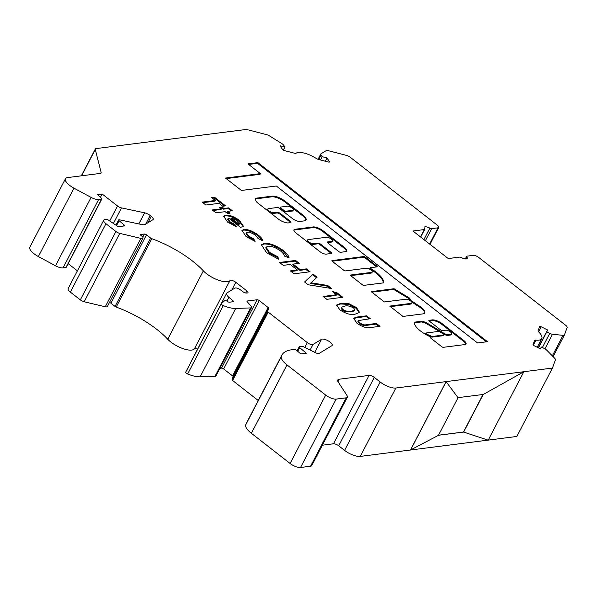 <?xml version="1.0" encoding="UTF-8"?>
<svg xmlns="http://www.w3.org/2000/svg" width="597" height="597" viewBox="0 0 597 597"><rect width="100%" height="100%" fill="white"/><g stroke="black" fill="none" stroke-linecap="round" stroke-linejoin="round"><path stroke-width="0.9" d="M425.825 333.663A1.239 0.44 27.5 0 0 425.616 333.783A1.239 0.44 27.5 0 0 426.437 334.708A15 5.366 27.5 0 0 431.31 336.984A1.239 0.44 27.5 0 0 432.064 337.126L443.578 335.663A1.239 0.44 27.5 0 0 443.795 335.544L444.146 334.865A1.239 0.44 27.5 0 0 443.735 334.201A1.239 0.44 27.5 0 0 443.437 333.999L439.788 331.805A1.239 0.44 27.5 0 0 438.519 331.41L426.183 332.977A1.239 0.44 27.5 0 0 425.967 333.096A1.239 0.44 27.5 0 0 426.795 334.022A15 5.366 27.5 0 0 431.668 336.305A1.239 0.44 27.5 0 0 432.422 336.447L443.929 334.977A1.239 0.44 27.5 0 0 444.146 334.865M465.757 344.312A6.492 2.321 27.5 0 0 463.847 341.529L442.138 324.596A8.089 2.895 27.5 0 0 442.026 324.507A8.089 2.895 27.5 0 0 431.474 320.634L431.832 319.955L429.109 320.298A1.239 0.44 27.5 0 0 428.892 320.417A1.239 0.44 27.5 0 0 429.303 321.074L440.78 330.022A1.239 0.44 27.5 0 0 442.347 330.626L445.735 330.193A3.716 1.328 -152.5 0 1 450.437 331.999A3.716 1.328 -152.5 0 1 451.675 333.977A3.716 1.328 -152.5 0 1 451.033 334.32L448.28 334.671A4.172 1.492 -152.5 0 1 442.944 332.656L426.556 322.798A8.955 3.201 27.5 0 0 421.758 321.276A1.239 0.44 27.5 0 0 421.489 321.268L414.609 322.149A1.239 0.44 27.5 0 0 414.393 322.261A1.239 0.44 27.5 0 0 414.37 322.313A17.477 6.254 27.5 0 0 428.176 335.738A1.239 0.44 -152.5 0 1 428.728 336.081L430.482 337.283A1.239 0.44 27.5 0 0 430.265 337.402A1.239 0.44 27.5 0 0 430.676 338.059L441.773 346.715A1.239 0.44 27.5 0 0 443.34 347.312L464.272 344.648A6.492 2.321 27.5 0 0 466.018 344.014A6.492 2.321 27.5 0 0 464.205 340.842L442.496 323.91A8.089 2.895 27.5 0 0 442.384 323.828A8.089 2.895 27.5 0 0 431.832 319.955M451.675 333.977L451.325 334.656A3.716 1.328 -152.5 0 1 450.675 335.007L447.922 335.357A4.172 1.492 -152.5 0 1 442.586 333.342L426.198 323.484L426.556 322.798M424.534 313.224A10.35 3.701 27.5 0 0 420.952 308.082A10.35 3.701 27.5 0 0 417.527 305.843L417.885 305.164A63.088 22.567 27.5 0 0 411.191 300.731L409.393 298.015L394.042 288.732L371.17 291.642L384.416 301.97L406.012 299.216A3.716 1.328 -152.5 0 1 410.721 301.022A3.716 1.328 -152.5 0 1 411.96 303A3.716 1.328 -152.5 0 1 411.311 303.343L389.707 306.097L402.953 316.425L423.243 313.835A10.35 3.701 27.5 0 0 424.766 312.91A10.35 3.701 27.5 0 0 421.31 307.403A10.35 3.701 27.5 0 0 417.885 305.164M411.96 303L411.602 303.679A3.716 1.328 -152.5 0 1 410.952 304.03L390.416 306.649M376.244 272.277A21.119 7.56 27.5 0 0 370.968 268.695A1.239 0.44 -152.5 0 1 370.244 267.822A1.239 0.44 -152.5 0 1 370.461 267.71L377.028 266.874A1.239 0.44 27.5 0 0 377.244 266.755A1.239 0.44 27.5 0 0 376.826 266.098L365.357 257.143A1.239 0.44 27.5 0 0 363.789 256.546L332.141 260.576A1.239 0.44 27.5 0 0 331.925 260.695A1.239 0.44 27.5 0 0 332.335 261.352L343.812 270.299A1.239 0.44 27.5 0 0 345.379 270.904L366.289 268.24A3.716 1.328 -152.5 0 1 370.998 270.038A3.716 1.328 -152.5 0 1 372.237 272.016A3.716 1.328 -152.5 0 1 371.588 272.366L350.67 275.03A1.239 0.44 27.5 0 0 350.461 275.15A1.239 0.44 27.5 0 0 350.872 275.807L362.349 284.762A1.239 0.44 27.5 0 0 363.916 285.359L383.334 282.888A1.239 0.44 27.5 0 0 383.55 282.769A1.239 0.44 27.5 0 0 383.565 282.724A21.119 7.56 27.5 0 0 376.244 272.277M383.259 282.896A21.119 7.56 27.5 0 0 375.894 272.963A21.119 7.56 27.5 0 0 370.61 269.374A1.239 0.44 -152.5 0 1 369.894 268.508L370.244 267.822M372.237 272.016L371.879 272.702A3.716 1.328 -152.5 0 1 371.23 273.053L350.708 275.665M332.514 241.039A3.716 1.328 -152.5 0 1 331.865 241.389L327.313 241.972A1.239 0.44 27.5 0 0 327.096 242.091A1.239 0.44 27.5 0 0 327.507 242.748L338.984 251.695A1.239 0.44 27.5 0 0 340.551 252.3L345.476 251.673A6.821 2.44 27.5 0 0 346.67 251.031A6.821 2.44 27.5 0 0 344.394 247.397L322.962 230.681A7.694 2.754 27.5 0 0 313.224 226.95L294.993 229.27A5.866 2.097 27.5 0 0 293.97 229.823A5.866 2.097 27.5 0 0 295.925 232.949L319.962 251.688A5 1.791 27.5 0 0 326.283 254.113L331.671 253.427A1.239 0.44 27.5 0 0 331.887 253.315A1.239 0.44 27.5 0 0 331.469 252.65L319.999 243.703A1.239 0.44 27.5 0 0 318.432 243.106L313.529 243.725A3.716 1.328 -152.5 0 1 309.507 242.404A3.716 1.328 -152.5 0 1 307.582 239.949A3.716 1.328 -152.5 0 1 308.231 239.598L326.574 237.263A3.716 1.328 -152.5 0 1 331.275 239.061A3.716 1.328 -152.5 0 1 332.514 241.039L332.163 241.725A3.716 1.328 -152.5 0 1 331.514 242.076L327.343 242.606M280.142 207.778A1.239 0.44 27.5 0 0 279.926 207.89A1.239 0.44 27.5 0 0 280.336 208.554L283.866 211.308A1.239 0.44 27.5 0 0 285.433 211.905L291.791 211.099A3.806 1.366 27.5 0 0 292.985 210.734L293.343 210.047A3.806 1.366 27.5 0 0 292.075 208.025A3.806 1.366 27.5 0 0 286.851 206.286L280.493 207.092A1.239 0.44 27.5 0 0 280.277 207.211A1.239 0.44 27.5 0 0 280.694 207.868L284.224 210.622A1.239 0.44 27.5 0 0 285.791 211.226L292.149 210.413A3.806 1.366 27.5 0 0 293.343 210.047M291.791 211.099L292.149 210.413M65.454 178.742L29.85 247.128A12.388 4.433 27.5 0 0 33.984 253.725A12.388 4.433 27.5 0 0 38.357 256.553L55.499 265.784A8.254 2.955 27.5 0 0 63.036 267.904L65.939 267.538A1.649 0.59 27.5 0 0 66.23 267.381L101.833 198.995A1.649 0.59 27.5 0 0 101.49 198.294L97.572 194.585L102.139 194.003L117.519 205.995A4.127 1.478 27.5 0 0 121.504 207.905L144.593 212.823A5.776 2.067 -152.5 0 1 150.168 215.502L151.242 216.338A5.776 2.067 -152.5 0 1 153.175 219.42A5.776 2.067 -152.5 0 1 152.854 219.748L145.138 224.42A8.216 2.94 -152.5 0 1 141.69 224.539L119.422 219.8A1.649 0.59 27.5 0 0 118.639 219.92A1.649 0.59 27.5 0 0 119.094 220.718L124.116 224.965A1.649 0.59 -152.5 0 1 124.564 225.763A1.649 0.59 -152.5 0 1 124.28 225.92L118.997 226.591A1.649 0.59 -152.5 0 1 117.124 225.95L108.296 220.024A1.649 0.59 27.5 0 0 106.423 219.383L104.908 219.577A6.612 2.366 27.5 0 0 103.751 220.196A6.612 2.366 27.5 0 0 105.96 223.718L115.93 231.494A4.127 1.478 27.5 0 0 119.766 233.367L140.855 238.39A4.127 1.478 27.5 0 0 142.967 238.128A4.127 1.478 27.5 0 0 141.586 235.927L141.071 235.524A1.649 0.59 -152.5 0 1 140.519 234.643A1.649 0.59 -152.5 0 1 140.802 234.487L144.422 234.031A1.649 0.59 -152.5 0 1 146.511 234.83L150.645 238.054A1.649 0.59 27.5 0 0 151.81 238.688A57.775 20.671 -152.5 0 1 203.353 270.851A16.515 5.91 27.5 0 0 206.465 273.665A16.515 5.91 27.5 0 0 229.949 280.568A4.127 1.478 -152.5 0 1 235.815 282.299L246.867 290.918A3.306 1.179 -152.5 0 1 247.971 292.672A3.306 1.179 -152.5 0 1 247.397 292.985L246.71 293.075A3.306 1.179 -152.5 0 1 242.531 291.47L240.606 289.97A4.127 1.478 27.5 0 0 234.882 288.12L227.106 292.828A8.254 2.955 27.5 0 0 226.644 293.299A8.254 2.955 27.5 0 0 228.905 297.291L233.031 300.784A1.649 0.59 -152.5 0 1 233.487 301.582A1.649 0.59 -152.5 0 1 233.196 301.731L229.457 302.209A1.649 0.59 -152.5 0 1 227.45 301.47A2.067 0.739 27.5 0 0 224.629 300.657L221.368 303.686A2.067 0.739 27.5 0 0 221.308 303.761A2.067 0.739 27.5 0 0 221.994 304.866A2.067 0.739 27.5 0 0 223.256 305.589A20.641 7.388 27.5 0 0 235.718 308.448L250.628 307.918A4.127 1.478 27.5 0 0 251.561 307.515A4.127 1.478 27.5 0 0 251.053 306.119L247.188 301.724A1.649 0.59 -152.5 0 1 246.979 301.164A1.649 0.59 -152.5 0 1 247.27 301.007L257.135 299.754A1.649 0.59 -152.5 0 1 259.225 300.552L268.143 307.507A1.649 0.59 -152.5 0 1 268.71 308.358L267.65 311.268A1.649 0.59 27.5 0 0 268.217 312.127L307.306 342.611A4.127 1.478 27.5 0 0 313.022 344.462L321.522 339.312A6.194 2.216 -152.5 0 1 328.275 340.88A6.194 2.216 -152.5 0 1 332.163 345.387A6.194 2.216 -152.5 0 1 331.82 345.738L319.223 353.364A4.127 1.478 -152.5 0 1 315.298 352.626L303.358 346.685A1.649 0.59 27.5 0 0 301.985 346.327L299.507 346.641A1.649 0.59 27.5 0 0 299.224 346.797A1.649 0.59 27.5 0 0 299.672 347.596L306.351 353.245L300.873 353.939L296.575 350.312A1.649 0.59 27.5 0 0 294.388 349.432L291.911 349.745A57.797 20.679 27.5 0 0 281.836 355.185A57.797 20.679 27.5 0 0 281.314 356.476A16.515 5.91 27.5 0 0 286.978 364.894L325.693 395.095A8.254 2.955 27.5 0 0 336.148 399.102L346.2 397.818A6.604 2.366 27.5 0 0 347.35 397.199A6.604 2.366 27.5 0 0 347.029 395.61L338.2 381.968A8.254 2.955 -152.5 0 1 337.798 379.983A8.254 2.955 -152.5 0 1 339.238 379.207L369.058 375.409A4.127 1.478 -152.5 0 1 374.289 377.408L380.185 382.013A12.388 4.433 27.5 0 0 395.863 388.02L552.441 368.073L555.426 359.819A4.127 1.478 27.5 0 0 554.71 358.29L546.748 350.185A4.127 1.478 27.5 0 0 544.292 348.476L541.337 346.999L540.628 348.961L534.352 345.827A1.649 0.59 -152.5 0 1 533.643 345.387A1.649 0.59 -152.5 0 1 533.076 344.529L534.516 340.574A4.127 1.478 -152.5 0 1 534.539 340.506A4.127 1.478 -152.5 0 1 535.979 340.126A16.515 5.91 27.5 0 0 541.748 338.596A16.515 5.91 27.5 0 0 538.882 332.133A4.127 1.478 -152.5 0 1 538.136 330.581L539.569 326.619A1.649 0.59 -152.5 0 1 539.576 326.596A1.649 0.59 -152.5 0 1 541.248 326.798L547.524 329.932L546.807 331.887L549.762 333.365A4.127 1.478 27.5 0 0 552.524 334.253L563.016 335.357A4.127 1.478 27.5 0 0 564.426 334.977A4.127 1.478 27.5 0 0 564.449 334.91L567.15 327.462A4.127 1.478 27.5 0 0 565.747 325.328L478.585 257.359A4.127 1.478 27.5 0 0 473.361 255.352L466.981 256.165A2.037 0.724 27.5 0 0 466.623 256.359A2.037 0.724 27.5 0 0 466.779 256.926A5.358 1.918 -152.5 0 1 467.182 258.419A5.358 1.918 -152.5 0 1 461.459 257.606A2.037 0.724 27.5 0 0 459.638 257.098L448.235 258.553L412.93 231.017L424.333 229.561A2.037 0.724 27.5 0 0 424.691 229.375A2.037 0.724 27.5 0 0 424.534 228.808A5.358 1.918 -152.5 0 1 424.131 227.308A5.358 1.918 -152.5 0 1 429.855 228.129A2.037 0.724 27.5 0 0 431.668 228.629L438.049 227.815A4.127 1.478 27.5 0 0 438.773 227.427A4.127 1.478 27.5 0 0 437.392 225.233L350.238 157.257A4.127 1.478 27.5 0 0 346.544 155.414L328.186 150.653A4.127 1.478 27.5 0 0 326.156 150.645L321.052 153.735A4.127 1.478 27.5 0 0 320.82 153.974A4.127 1.478 27.5 0 0 321.037 154.981L322.164 156.69L326.992 157.944L329.38 161.571A1.649 0.59 -152.5 0 1 329.462 161.974A1.649 0.59 -152.5 0 1 328.559 162.063L318.805 159.533A4.127 1.478 -152.5 0 1 315.917 158.25A16.515 5.91 27.5 0 0 296.216 153.138A4.127 1.478 -152.5 0 1 294.172 153.138L284.411 150.601A1.649 0.59 -152.5 0 1 282.471 149.392L280.083 145.765L284.911 147.019L283.784 145.31A4.127 1.478 27.5 0 0 281.777 143.541L269.643 135.974A4.127 1.478 27.5 0 0 266.792 134.713L247.367 129.676A4.127 1.478 27.5 0 0 245.83 129.512L96.035 148.593A4.127 1.478 27.5 0 0 95.319 148.981A4.127 1.478 27.5 0 0 95.281 149.474L101.147 172.526A4.127 1.478 -152.5 0 1 101.117 173.011A4.127 1.478 -152.5 0 1 100.4 173.399L67.61 177.578A12.388 4.433 27.5 0 0 65.454 178.742A12.388 4.433 27.5 0 0 69.588 185.331A12.388 4.433 27.5 0 0 73.953 188.159L91.095 197.398A8.254 2.955 27.5 0 0 98.632 199.517L101.542 199.144A1.649 0.59 27.5 0 0 101.833 198.995M109.46 302.485A1.649 0.59 -152.5 0 1 110.915 303.216L115.042 306.44A1.649 0.59 27.5 0 0 116.206 307.074A57.775 20.671 -152.5 0 1 167.75 339.238A16.515 5.91 27.5 0 0 170.869 342.051A16.515 5.91 27.5 0 0 194.346 348.961A4.127 1.478 -152.5 0 1 197.555 349.185M221.278 303.858L185.764 372.08A2.067 0.739 27.5 0 0 185.704 372.155A2.067 0.739 27.5 0 0 186.398 373.252A2.067 0.739 27.5 0 0 187.659 373.976A20.641 7.388 27.5 0 0 200.122 376.841L215.032 376.311A4.127 1.478 27.5 0 0 215.957 375.901L251.561 307.515M322.358 445.213L333.462 443.795A4.127 1.478 -152.5 0 1 338.686 445.802L344.588 450.399A12.388 4.433 27.5 0 0 360.267 456.406L410.482 450.011L446.086 381.625L458.048 397.714L438.467 435.325L410.482 450.011M281.836 355.185L246.24 423.572A57.797 20.679 27.5 0 0 245.71 424.863A16.515 5.91 27.5 0 0 251.374 433.288L290.097 463.481A8.254 2.955 27.5 0 0 300.545 467.488L310.597 466.205A6.604 2.366 27.5 0 0 311.746 465.585L347.35 397.199M219.89 368.349L221.532 368.14A1.649 0.59 -152.5 0 1 223.629 368.946L232.546 375.894A1.649 0.59 -152.5 0 1 233.106 376.752L232.054 379.662A1.649 0.59 27.5 0 0 232.614 380.513L258.247 400.505M226.644 293.299L191.047 361.685A8.254 2.955 27.5 0 0 190.921 362.133M103.751 220.196L68.155 288.59A6.612 2.366 27.5 0 0 70.356 292.105L80.334 299.881A4.127 1.478 27.5 0 0 84.162 301.761L105.251 306.776A4.127 1.478 27.5 0 0 107.363 306.515L142.967 238.128M68.17 263.658L77.386 270.851M552.441 368.073L516.838 436.459L488.227 440.108M488.085 440.123L410.676 449.989M336.454 294.746L332.23 291.455L337.104 292.836L342.812 297.291L326.828 299.328L323.134 296.448L336.454 294.746L336.096 295.433L323.835 296.993M308.134 284.754L304.574 281.978L313.112 274.127L317.059 277.202L310.992 282.784L327.656 285.47L331.596 288.538L308.134 284.754M283.262 265.352L279.56 262.471L295.552 260.434L299.246 263.314L293.097 264.098L300.224 269.657L306.373 268.874L310.074 271.762L294.082 273.792L290.388 270.911L297.358 270.023L290.232 264.464L283.262 265.352M264.344 243.322C270.008 243.083 276.381 245.524 283.478 250.643C286.948 253.404 288.814 255.822 289.082 257.904L284.359 256.046C284.172 254.568 282.874 252.852 280.463 250.897C275.859 247.598 271.717 246.031 268.046 246.21L266.09 247.203L269.463 252.359L277.941 256.859L278.426 259.188L266.613 252.74L261.396 244.8L264.344 243.322L263.986 244.009C269.65 243.77 276.03 246.21 283.12 251.33L283.478 250.643M243.904 229.397C248.262 229.323 253.053 231.218 258.285 235.091C261.12 237.293 262.516 239.158 262.456 240.688L258.091 238.472L255.643 235.442C252.688 233.24 250.001 232.188 247.583 232.285L246.442 232.86L248.673 236.151L253.71 238.964L255.053 241.397L246.083 236.546L241.979 230.412L243.904 229.397L243.554 230.084C247.904 230.009 252.695 231.905 257.934 235.778L258.285 235.091M239.457 220.405L243.375 226.248L240.576 227.42L228.711 218.159L227.979 218.703L230.032 221.8L234.785 224.397L236.733 226.957L227.532 222.077L223.659 216.196L225.666 215.196C229.741 214.972 234.337 216.711 239.457 220.405L239.098 221.091L243.143 226.576M257.889 162.63L247.956 163.899L260.411 173.615L225.524 178.063L241.412 190.45L276.307 186.003L477.555 342.954L487.488 341.693L257.889 162.63L257.531 163.317L248.658 164.444M273.807 212.748A3.716 1.328 -152.5 0 1 269.792 211.428A3.716 1.328 -152.5 0 1 267.866 208.972A3.716 1.328 -152.5 0 1 268.516 208.622L277.418 207.487A1.239 0.44 -152.5 0 1 278.986 208.084L292.231 218.412A6.194 2.216 27.5 0 0 300.067 221.42L304.448 220.86A9.179 3.284 27.5 0 0 306.045 219.994A9.179 3.284 27.5 0 0 302.985 215.114L285.045 201.122A10.239 3.664 27.5 0 0 272.083 196.152L256.688 198.114A6.194 2.216 27.5 0 0 255.613 198.697A6.194 2.216 27.5 0 0 255.561 199.428L255.859 200.599A6.194 2.216 27.5 0 0 257.979 203.159L278.269 218.987A8.059 2.881 27.5 0 0 288.47 222.897L290.515 222.636A2.478 0.888 27.5 0 0 290.948 222.405A2.478 0.888 27.5 0 0 290.12 221.084L280.411 213.51A2.478 0.888 27.5 0 0 277.277 212.308L273.807 212.748L273.456 213.435A3.716 1.328 -152.5 0 1 269.538 212.174M356.924 323.178L353.581 318.231L357.043 317.044L366.58 315.828L370.274 318.708L358.215 320.604L359.715 322.746C362.446 324.611 364.655 325.268 366.327 324.723L376.349 323.447L380.05 326.328L370.506 327.544C366.939 328.44 362.416 326.984 356.924 323.178M215.316 200.458L211.614 197.577L214.487 197.211L225.576 205.861L222.703 206.226L219.009 203.346L205.89 205.017L202.196 202.129L215.316 200.458L214.957 201.144L202.898 202.681M222.062 207.025L223.912 208.472L228.629 207.868L232.323 210.748L227.606 211.353L229.987 213.204L227.524 213.517L225.151 211.666L215.927 212.838L212.226 209.957L221.45 208.786L219.606 207.338L222.062 207.025L221.711 207.711L223.554 209.151L223.912 208.472M340.999 303.276L349.081 303.776L356.499 307.589L359.551 312.425L355.148 314.171C351.163 315.268 346.044 313.813 339.797 309.821L336.708 304.977L340.999 303.276L340.648 303.955L348.723 304.463L349.081 303.776M463.593 432.124L483.174 394.513L523.8 371.774L488.197 440.168L463.473 432.034L438.526 435.213M483.025 394.475L463.473 432.034M483.174 394.513L523.8 371.774M102.139 194.003L100.43 197.286M410.542 450.056L446.138 381.67M546.807 331.887L538.479 347.887M483.115 394.468L458.011 397.662M326.992 157.944L325.29 161.212M541.337 346.999L540.382 348.835M322.164 156.69L320.455 159.959M547.524 329.932L538.233 347.767M438.497 435.265L463.533 432.079M284.911 147.019L283.299 150.116M353.476 318.619L356.685 317.723L357.043 317.044M356.685 317.723L366.222 316.507L366.58 315.828M366.222 316.507L369.215 318.843M358.215 320.604L357.857 321.283L359.357 323.432L359.715 322.746M359.357 323.432C362.095 325.29 364.297 325.955 365.976 325.41L375.991 324.126L376.349 323.447M375.991 324.126L378.991 326.462M268.113 211.062A3.716 1.328 -152.5 0 1 267.508 209.651L267.866 208.972M290.552 222.629A2.478 0.888 27.5 0 0 289.761 221.771L280.053 214.196A2.478 0.888 27.5 0 0 276.918 212.995L273.456 213.435M305.813 220.308A9.179 3.284 27.5 0 0 302.627 215.793L284.687 201.808A10.239 3.664 27.5 0 0 271.725 196.838L256.337 198.801A6.194 2.216 27.5 0 0 255.516 199.085M331.283 253.479A1.239 0.44 27.5 0 0 331.119 253.337L319.641 244.389A1.239 0.44 27.5 0 0 318.074 243.785L313.171 244.412A3.716 1.328 -152.5 0 1 309.149 243.091A3.716 1.328 -152.5 0 1 307.224 240.628L307.582 239.949M346.417 251.33A6.821 2.44 27.5 0 0 344.036 248.083L322.604 231.367A7.694 2.754 27.5 0 0 312.865 227.636L294.634 229.957A5.866 2.097 27.5 0 0 293.881 230.211M486.428 341.827L257.531 163.317M260.411 173.615L260.061 174.302L226.226 178.607M212.323 198.129L214.129 197.898L214.487 197.211M214.129 197.898L224.517 205.995M376.64 266.919A1.239 0.44 27.5 0 0 376.476 266.777L364.998 257.829A1.239 0.44 27.5 0 0 363.431 257.232L332.171 261.21M410.43 300.806L409.035 298.701L393.684 289.411L371.879 292.194M393.684 289.411L394.042 288.732M409.035 298.701L409.393 298.015M410.945 301.201L411.191 300.731M417.527 305.843A63.088 22.567 27.5 0 0 411.654 301.933M463.847 341.529L464.205 340.842M426.198 323.484A8.955 3.201 27.5 0 0 421.4 321.962A1.239 0.44 27.5 0 0 421.131 321.955L414.333 322.82M442.586 333.342L442.944 332.656M447.922 335.357L448.28 334.671M431.474 320.634L429.139 320.932M442.138 324.596L442.496 323.91M223.554 209.151L228.27 208.554L228.629 207.868M228.27 208.554L231.263 210.89M228.927 213.338L227.256 212.039L227.606 211.353M212.935 210.51L221.099 209.465L221.45 208.786M220.308 207.89L221.711 207.711M227.979 218.703L227.621 219.39L229.681 222.48L230.032 221.8M229.681 222.48L234.427 225.084L234.785 224.397M234.427 225.084L235.561 226.569M223.524 216.577L225.308 215.875L225.666 215.196M225.308 215.875C229.382 215.659 233.979 217.398 239.098 221.091M231.226 218.077L230.867 218.763L238.793 224.942L239.151 224.256C239.778 223.532 239.166 222.435 237.3 220.957L233.979 218.942L231.226 218.077L239.151 224.256L238.793 224.942M257.934 235.778L262.008 240.464M246.442 232.86L246.083 233.546L248.315 236.83L248.673 236.151M248.315 236.83L253.352 239.643L253.71 238.964M253.352 239.643L254.15 241.084M241.852 230.778L243.554 230.084M283.12 251.33L288.53 257.688M266.09 247.203L265.732 247.889L269.105 253.046L269.463 252.359M269.105 253.046L277.583 257.546L277.941 256.859M277.583 257.546L277.881 258.971M261.255 245.151L263.986 244.009M280.269 263.016L295.194 261.113L295.552 260.434M295.194 261.113L298.187 263.449M300.224 269.657L299.873 270.344L292.739 264.784L293.097 264.098M299.873 270.344L306.022 269.56L306.373 268.874M306.022 269.56L309.015 271.896M291.09 271.463L297 270.71L297.358 270.023M304.783 282.142L313.112 274.127M312.753 274.807L316.492 277.724M327.656 285.47L327.298 286.157L310.641 283.463L310.992 282.784M327.298 286.157L330.037 288.291M333.813 292.687L336.745 293.523L337.104 292.836M336.745 293.523L341.753 297.425M348.723 304.463L356.14 308.276L356.499 307.589M356.14 308.276L359.327 312.753M336.581 305.328L340.648 303.955M341.462 307.283L341.103 307.962L342.297 310.119L345.648 311.746L351.096 311.97L354.491 310.798L354.842 310.112L353.722 308.03C349.879 305.962 346.864 305.343 344.663 306.164L341.462 307.283L342.648 309.44L346.006 311.059L351.446 311.283L354.842 310.112M351.096 311.97L351.446 311.283M345.648 311.746L346.006 311.059M342.297 310.119L342.648 309.44M443.578 335.663L443.929 334.977M450.675 335.007L451.033 334.32M410.952 304.03L411.311 303.343M370.61 269.374L370.968 268.695M371.23 273.053L371.588 272.366M331.514 242.076L331.865 241.389M203.353 270.851L167.75 339.238M144.422 234.031L142.787 237.173M140.802 234.487L140.556 234.972M101.542 199.144L65.939 267.538M98.632 199.517L63.036 267.904M151.242 216.338L147.914 222.733M150.168 215.502L145.705 224.069M223.256 305.589L187.659 373.976M229.949 280.568L194.346 348.961M235.815 282.299L231.823 289.97M151.81 238.688L116.206 307.074M150.645 238.054L115.042 306.44M535.979 340.126L533.367 345.148M140.855 238.39L105.251 306.776M119.766 233.367L84.162 301.761M117.519 205.995L109.721 220.98M124.116 224.965L123.572 226.009M119.094 220.718L116.564 225.569M115.93 231.494L80.334 299.881M105.96 223.718L70.356 292.105M146.511 234.83L110.915 303.216M235.718 308.448L200.122 376.841M250.628 307.918L215.032 376.311M286.978 364.894L251.374 433.288M281.314 356.476L245.71 424.863M299.672 347.596L297.746 351.297M339.238 379.207L337.992 381.61M369.058 375.409L333.462 443.795M549.762 333.365L542.389 347.529M466.779 256.926L465.727 258.949M431.668 228.629L425.377 240.725M429.855 228.129L423.9 239.576M346.2 397.818L310.597 466.205M336.148 399.102L300.545 467.488M438.049 227.815L429.609 244.031M267.65 311.268L232.054 379.662M268.71 308.358L233.106 376.752M329.38 161.571L329.081 162.138M268.143 307.507L232.546 375.894M259.225 300.552L223.629 368.946M325.693 395.095L290.097 463.481M380.185 382.013L344.588 450.399M374.289 377.408L338.686 445.802M424.333 229.561L420.504 236.927M321.522 339.312L314.738 352.349M257.135 299.754L221.532 368.14M247.27 301.007L247.016 301.492M307.306 342.611L304.813 347.409M268.217 312.127L232.614 380.513M564.389 335.036L553.12 356.678L564.426 334.977M321.037 154.981L318.686 159.496M563.016 335.357L552.337 355.872M552.524 334.253L544.934 348.827M313.022 344.462L310.119 350.051M541.248 326.798L538.621 331.85M91.095 197.398L55.499 265.784M73.953 188.159L38.357 256.553M144.593 212.823L138.81 223.927M246.867 290.918L245.777 293.008M101.147 172.526L100.736 173.317M228.905 297.291L226.912 301.127M233.031 300.784L232.487 301.828M121.504 207.905L113.408 223.457M95.281 149.474L81.58 175.794M395.863 388.02L360.267 456.406M365.976 325.41L366.327 324.723M276.918 212.995L277.277 212.308M280.053 214.196L280.411 213.51M289.761 221.771L290.12 221.084M256.337 198.801L256.688 198.114M271.725 196.838L272.083 196.152M284.687 201.808L285.045 201.122M302.627 215.793L302.985 215.114M285.433 211.905L285.791 211.226M283.866 211.308L284.224 210.622M280.336 208.554L280.694 207.868M313.171 244.412L313.529 243.725M318.074 243.785L318.432 243.106M319.641 244.389L319.999 243.703M331.119 253.337L331.469 252.65M294.634 229.957L294.993 229.27M312.865 227.636L313.224 226.95M322.604 231.367L322.962 230.681M344.036 248.083L344.394 247.397M363.431 257.232L363.789 256.546M364.998 257.829L365.357 257.143M376.476 266.777L376.826 266.098M414.333 322.664L414.609 322.149M421.131 321.955L421.489 321.268M421.4 321.962L421.758 321.276M432.064 337.126L432.422 336.447M431.31 336.984L431.668 336.305M426.437 334.708L426.795 334.022M185.704 372.155L221.308 303.761M465.294 258.911L466.623 256.359M537.233 347.267L541.748 338.596M420.684 237.069L424.691 229.375M115.922 225.144L118.639 219.92M81.341 175.831L95.319 148.981M318.052 159.295L320.82 153.974M429.982 244.315L438.773 227.427M297.142 350.79L299.224 346.797M279.926 207.89L280.277 207.211M425.616 333.783L425.967 333.096"/></g></svg>
